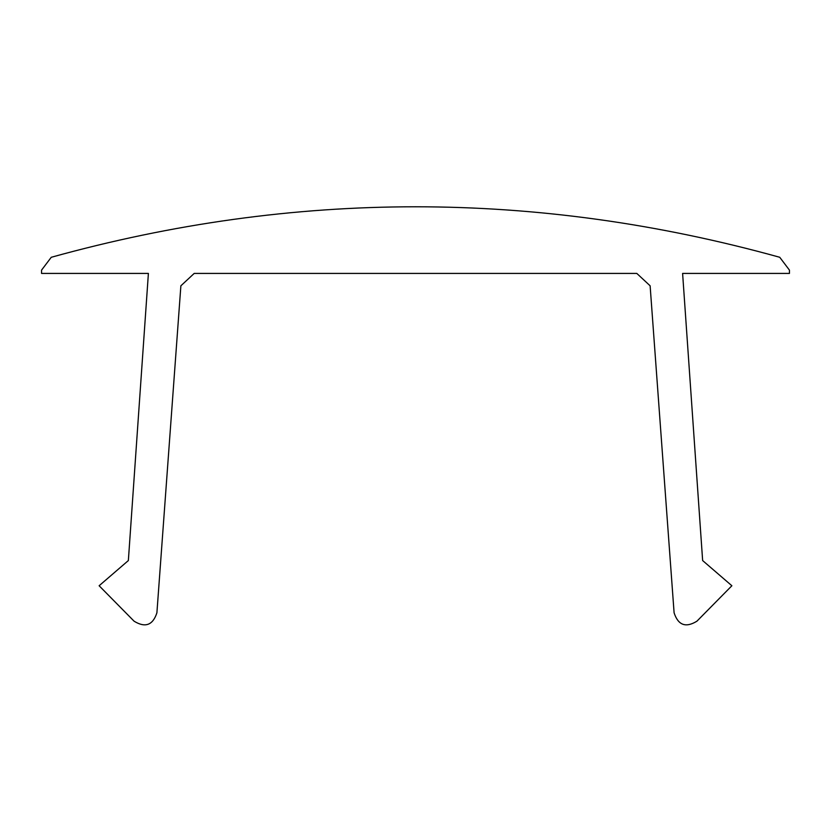 <?xml version="1.0" encoding="UTF-8"?>
<svg xmlns="http://www.w3.org/2000/svg" width="831" height="831" viewBox="0 0 831 831"><rect width="100%" height="100%" fill="white"/><g stroke="black" fill="none" stroke-linecap="round" stroke-linejoin="round"><path stroke-width="1.25" d="M636.806 273.42L194.194 273.42L180.878 285.802L156.903 612.8C152.842 625.244 145.238 628.039 134.082 621.193L99.128 585.751L128.358 560.561L148.396 273.42L41.55 273.42L41.55 270.127L51.262 257.278C294.091 189.956 536.909 189.956 779.738 257.278L789.45 270.127L789.45 273.42L682.604 273.42L702.642 560.561L731.872 585.751L696.918 621.193C685.762 628.039 678.158 625.244 674.097 612.8L650.122 285.802L636.806 273.42M51.262 257.278C294.091 189.956 536.909 189.956 779.738 257.278"/></g></svg>
